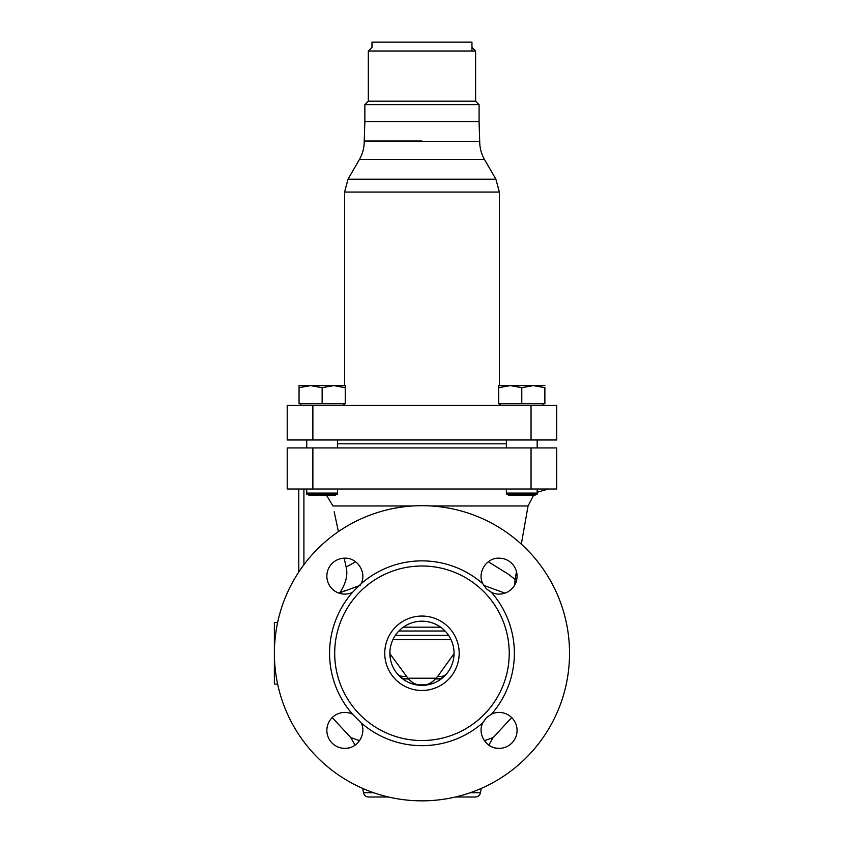 <?xml version="1.0" encoding="UTF-8"?>
<svg xmlns="http://www.w3.org/2000/svg" width="843" height="843" viewBox="0 0 843 843"><rect width="100%" height="100%" fill="white"/><g stroke="black" fill="none" stroke-linecap="round" stroke-linejoin="round"><path stroke-width="1.26" d="M448.55 635.306L395.388 635.306L448.55 635.306M445.367 675.211L446.769 673.62A11.549 9.178 39.4 0 1 437.833 676.234L454.04 653.662M389.887 653.662L407.938 678.215C411.795 682.809 416.474 685.19 421.964 685.348A32.087 32.087 0 0 1 389.877 653.272A32.087 32.087 0 0 1 421.964 621.186A32.087 32.087 0 0 1 454.05 653.272A32.087 32.087 0 0 1 421.964 685.348C427.454 685.19 432.132 682.809 435.989 678.215L437.833 676.234M398.56 675.211L397.169 673.62A11.549 9.178 140.6 0 0 406.094 676.234M443.871 676.708A11.549 8.736 46.9 0 1 435.989 678.215L407.938 678.215A11.549 8.736 133.1 0 1 400.056 676.708M428.002 684.779L433.903 683.051M439.245 680.301L443.587 676.971M421.964 616.054A37.218 37.218 0 0 1 459.182 653.272A37.218 37.218 0 0 1 421.964 690.48A37.218 37.218 0 0 1 384.745 653.272A37.218 37.218 0 0 1 421.964 616.054M483.576 715.064A87.261 87.261 0 0 0 483.576 591.47A87.261 87.261 0 0 0 360.224 591.596A87.261 87.261 0 0 0 360.224 714.948A87.261 87.261 0 0 0 483.576 715.064M400.341 676.971L404.682 680.301M410.025 683.051L415.926 684.779M391.099 662.029L390.678 660.364M390.267 658.246L389.919 651.639M389.961 650.965L390.204 648.71M390.551 646.718L390.941 645.106M391.268 643.926L391.5 643.209M391.099 644.495L390.825 645.527M390.267 648.288L390.098 649.574M277.632 684.063L274.386 684.063L274.386 622.471L277.6 622.64M274.523 659.637L274.523 646.897M274.913 640.775L275.145 638.246M275.419 635.833L275.492 635.169M276.177 630.343L276.694 627.234M277.326 623.936L277.632 622.471L277.326 623.936M277.579 622.692L277.358 623.757L277.579 622.692M359.561 740.691L350.72 737.551L359.561 740.691M360.256 585.358L339.718 592.808A102.077 102.077 0 0 0 339.392 593.261M341.183 592.186L344.966 590.648M355.103 745.138L350.72 737.551L332.258 717.562M493.018 737.625L488.824 745.138A17.966 17.966 0 0 0 517.065 730.396A17.966 17.966 0 0 0 491.522 714.105L486.295 717.793L482.828 722.778C476.969 734.042 486.453 748.89 499.098 748.363M511.669 717.562L493.218 737.551L484.367 740.691L489.425 738.963M491.68 738.131L492.217 737.931M504.936 593.124L483.682 585.358M277.358 682.777L277.579 683.842L277.358 682.777M277.6 683.894L277.326 682.598L277.6 683.894M276.704 679.321L276.177 676.191M275.492 671.365L275.419 670.701M275.145 668.288L274.913 665.759M352.406 714.105A17.966 17.966 0 0 0 326.863 730.396A17.966 17.966 0 0 0 344.829 748.363C357.474 748.89 366.958 734.042 361.099 722.778L352.427 714.126M421.964 800.85A147.578 147.578 0 0 1 274.386 653.272A147.578 147.578 0 0 1 421.964 505.684A147.578 147.578 0 0 1 569.541 653.272A147.578 147.578 0 0 1 421.964 800.85M344.829 594.104A17.966 17.966 0 0 0 352.406 592.429L361.099 583.756C366.958 572.502 357.474 557.644 344.829 558.171A17.966 17.966 0 0 0 326.863 576.138A17.966 17.966 0 0 0 344.829 594.104M499.098 558.171C486.453 557.644 476.969 572.502 482.828 583.756L486.295 588.741L491.501 592.418A17.966 17.966 0 0 0 517.065 576.138A17.966 17.966 0 0 0 499.098 558.171M334.186 511.754L338.412 531.617M344.176 558.182L346.136 567.076L355.609 561.765M516.485 571.607L515.094 579.468L508.729 574.452L488.318 561.765M412.807 505.969L332.964 505.969L326.41 495.168M312.879 489.003L287.21 489.003L287.21 447.939L556.717 447.939L556.717 489.003L312.879 489.003L312.879 447.939M339.718 592.808C345.925 583.546 348.064 574.968 346.136 567.076M298.77 572.007L298.77 489.003M277.632 622.471L277.747 621.902M344.829 748.363A17.966 17.966 0 0 0 348.812 747.92M352.585 746.603A17.966 17.966 0 0 0 355.072 745.159L355.072 745.128M277.315 682.567L276.841 680.122M455.452 797.004C481.68 797.004 481.68 797.004 455.452 797.004L475.41 797.004C478.118 796.804 479.804 795.392 480.457 792.757L470.162 792.757M402.712 678.931L408.57 678.931M441.216 678.931L435.357 678.931M521.785 494.135L506.38 494.135L506.38 489.003L506.38 493.081L537.181 493.081L537.181 489.003L537.181 494.135L521.785 494.135M322.142 494.135L337.548 494.135L337.548 489.003L337.548 493.081L306.747 493.081L306.747 489.003L306.747 494.135L322.142 494.135M506.38 443.829L337.548 443.829M421.964 140.971L364.218 140.971L421.964 140.971M531.048 405.325L556.717 405.325L556.717 439.983L287.21 439.983L287.21 405.325L531.048 405.325L531.048 439.983M544.884 387.685L544.884 403.786L521.785 403.786L521.785 387.685L533.334 385.62L544.884 387.685M535.094 495.168L508.466 495.168L535.094 495.168L536.127 494.135M508.466 495.168L507.444 494.135M537.181 439.983L537.181 447.939M506.38 447.939L506.38 439.983M543.124 403.786L543.124 405.325M500.436 403.786L500.436 405.325M498.687 387.685L510.236 385.62L498.687 385.62L498.687 403.786L521.785 403.786M544.884 385.62L510.236 385.62L521.785 387.685M335.461 495.168L308.833 495.168L335.461 495.168L336.483 494.135M308.833 495.168L307.8 494.135M337.548 439.983L337.548 447.939M306.747 447.939L306.747 439.983M343.491 403.786L343.491 405.325M300.803 403.786L300.803 405.325M299.044 385.62L299.044 387.685L310.593 385.62L299.044 385.62L299.044 403.786L345.24 403.786L345.24 385.62L333.691 385.62L345.24 387.685M310.593 385.62L322.142 387.685L333.691 385.62L310.593 385.62M322.142 403.786L322.142 387.685M471.954 101.181L368.317 101.181L364.861 104.648L479.077 104.648L479.077 121.571L421.964 121.571L479.077 121.571L479.709 141.54C479.741 147.947 481.342 153.942 484.525 159.506L495.905 179.222L348.022 179.222L344.576 192.056L344.576 385.62M364.861 104.648L364.861 121.571L421.964 121.571L364.861 121.571L364.218 141.54L479.709 141.54M470.605 42.15L373.323 42.15M371.974 101.181L475.61 101.181L479.077 104.648M471.954 47.356L475.61 51.002L368.317 51.002L368.317 101.181M371.974 47.356L371.974 42.15L471.954 42.15L471.954 51.002M440.626 627.171L403.302 627.171M450.984 639.584L392.943 639.584M482.828 722.788A92.403 92.403 0 0 1 361.099 722.788M352.416 592.439A92.403 92.403 0 0 0 352.416 714.095M361.099 583.746A92.403 92.403 0 0 1 482.828 583.746M491.522 714.095A92.403 92.403 0 0 0 491.522 592.439M431.121 505.969L528.055 505.969L533.608 495.168M531.048 447.939L531.048 489.003M303.901 564.715L303.901 489.003M373.765 792.757L363.47 792.757L362.701 788.426M398.855 631.017L445.083 631.017M499.351 385.62L499.351 192.056L344.576 192.056M484.525 159.506L359.403 159.506L348.022 179.222M312.879 439.983L312.879 405.325M400.162 676.803L402.185 678.52M410.214 683.125L413.028 684.084M416.273 684.843L427.601 684.853M430.794 684.116L433.565 683.178M441.753 678.52L443.766 676.813M521.322 544.146L528.055 505.969M537.181 492.259L548.277 489.003M515.094 579.468L514.63 585.168M480.457 792.757L481.227 788.426M388.475 797.004L368.517 797.004C365.809 796.804 364.123 795.392 363.47 792.757M344.576 403.786L344.576 405.325M499.351 403.786L499.351 405.325M499.351 192.056L495.905 179.222M359.403 159.506C362.585 153.942 364.187 147.947 364.218 141.54M475.61 51.002L475.61 101.181M372.048 47.282L368.317 51.002"/></g></svg>
